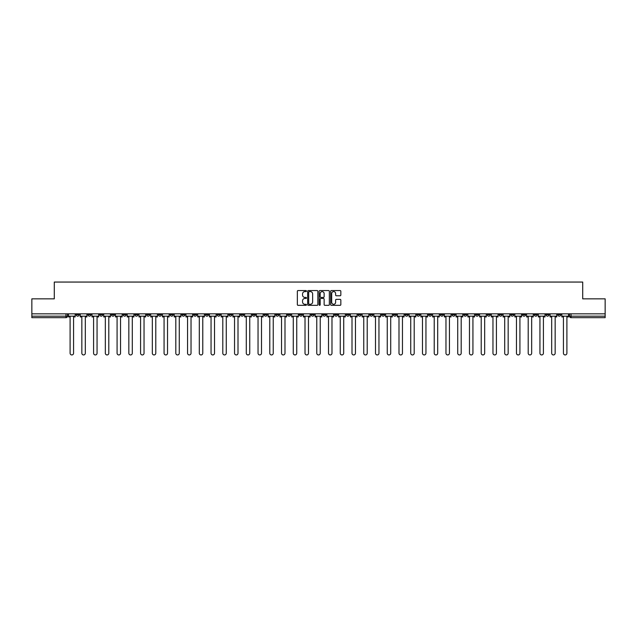 <?xml version="1.0" encoding="UTF-8"?>
<svg xmlns="http://www.w3.org/2000/svg" width="637" height="637" viewBox="0 0 637 637"><rect width="100%" height="100%" fill="white"/><g stroke="black" fill="none" stroke-linecap="round" stroke-linejoin="round"><path stroke-width="0.96" d="M306.453 291.069A0.518 0.518 0 0 0 305.935 290.552L298.084 290.552A0.741 0.741 0 0 0 297.344 291.292L297.344 304.597A0.741 0.741 0 0 0 298.084 305.338L305.935 305.338A0.518 0.518 0 0 0 306.453 304.82A0.518 0.518 0 0 0 305.935 304.303L304.916 304.303A2.365 2.365 0 0 1 302.551 301.938L302.551 300.823A2.365 2.365 0 0 1 304.916 298.458L305.935 298.458A0.518 0.518 0 0 0 306.453 297.941A0.518 0.518 0 0 0 305.935 297.423L304.916 297.423A2.365 2.365 0 0 1 302.551 295.058L302.551 293.952A2.365 2.365 0 0 1 304.916 291.587L305.935 291.587A0.518 0.518 0 0 0 306.453 291.069M463.824 313.834L463.824 314.662L466.833 314.662A1.505 1.505 0 0 1 465.328 316.167A1.505 1.505 0 0 1 463.824 314.662L463.824 313.834M393.348 313.834L393.348 314.662L396.357 314.662A1.505 1.505 0 0 1 394.852 316.167A1.505 1.505 0 0 1 393.348 314.662L393.348 313.834M381.595 313.834L381.595 314.662L384.613 314.662A1.505 1.505 0 0 1 383.1 316.167A1.505 1.505 0 0 1 381.595 314.662L381.595 313.834M311.119 313.834L311.119 314.662L314.137 314.662A1.505 1.505 0 0 1 312.624 316.167A1.505 1.505 0 0 1 311.119 314.662L311.119 313.834M299.374 313.834L299.374 314.662L302.384 314.662A1.505 1.505 0 0 1 300.879 316.167A1.505 1.505 0 0 1 299.374 314.662L299.374 313.834M287.629 313.834L287.629 314.662L290.639 314.662A1.505 1.505 0 0 1 289.134 316.167A1.505 1.505 0 0 1 287.629 314.662L287.629 313.834M264.14 313.834L264.14 314.662L267.15 314.662A1.505 1.505 0 0 1 265.645 316.167A1.505 1.505 0 0 1 264.14 314.662L264.14 313.834M240.643 314.662L240.643 313.834L240.643 314.662A1.505 1.505 0 0 0 242.148 316.167A1.505 1.505 0 0 1 240.643 314.662L243.653 314.662A1.505 1.505 0 0 1 242.148 316.167A1.505 1.505 0 0 0 243.653 314.662L243.653 313.834L243.653 314.662M228.898 314.662L228.898 313.834L228.898 314.662A1.505 1.505 0 0 0 230.403 316.167A1.505 1.505 0 0 1 228.898 314.662L231.908 314.662A1.505 1.505 0 0 1 230.403 316.167M217.153 314.662L217.153 313.834L217.153 314.662A1.505 1.505 0 0 0 218.658 316.167A1.505 1.505 0 0 1 217.153 314.662L220.163 314.662A1.505 1.505 0 0 1 218.658 316.167A1.505 1.505 0 0 0 220.163 314.662L220.163 313.834L220.163 314.662M205.409 313.834L205.409 314.662L208.418 314.662A1.505 1.505 0 0 1 206.914 316.167A1.505 1.505 0 0 1 205.409 314.662L205.409 313.834M193.664 313.834L193.664 314.662L196.674 314.662A1.505 1.505 0 0 1 195.169 316.167A1.505 1.505 0 0 1 193.664 314.662L193.664 313.834M181.911 313.834L181.911 314.662L184.929 314.662A1.505 1.505 0 0 1 183.416 316.167A1.505 1.505 0 0 1 181.911 314.662L181.911 313.834M170.167 314.662L170.167 313.834L170.167 314.662A1.505 1.505 0 0 0 171.672 316.167A1.505 1.505 0 0 1 170.167 314.662L173.176 314.662A1.505 1.505 0 0 1 171.672 316.167M146.677 314.662L146.677 313.834L146.677 314.662A1.505 1.505 0 0 0 148.182 316.167A1.505 1.505 0 0 1 146.677 314.662L149.687 314.662A1.505 1.505 0 0 1 148.182 316.167A1.505 1.505 0 0 0 149.687 314.662L149.687 313.834L149.687 314.662M134.933 314.662L134.933 313.834L134.933 314.662A1.505 1.505 0 0 0 136.437 316.167A1.505 1.505 0 0 1 134.933 314.662L137.942 314.662A1.505 1.505 0 0 1 136.437 316.167A1.505 1.505 0 0 0 137.942 314.662L137.942 313.834L137.942 314.662M123.18 314.662L123.18 313.834L123.18 314.662A1.505 1.505 0 0 0 124.693 316.167A1.505 1.505 0 0 1 123.18 314.662L126.198 314.662A1.505 1.505 0 0 1 124.693 316.167A1.505 1.505 0 0 0 126.198 314.662L126.198 313.834L126.198 314.662M111.435 314.662L111.435 313.834L111.435 314.662A1.505 1.505 0 0 0 112.94 316.167A1.505 1.505 0 0 1 111.435 314.662L114.453 314.662A1.505 1.505 0 0 1 112.94 316.167M99.691 314.662L99.691 313.834L99.691 314.662A1.505 1.505 0 0 0 101.195 316.167A1.505 1.505 0 0 1 99.691 314.662L102.7 314.662A1.505 1.505 0 0 1 101.195 316.167A1.505 1.505 0 0 0 102.7 314.662L102.7 313.834L102.7 314.662M87.946 314.662L87.946 313.834L87.946 314.662A1.505 1.505 0 0 0 89.451 316.167A1.505 1.505 0 0 1 87.946 314.662L90.956 314.662A1.505 1.505 0 0 1 89.451 316.167A1.505 1.505 0 0 0 90.956 314.662L90.956 313.834L90.956 314.662M340.102 295.767A0.741 0.741 0 0 0 340.835 295.027L340.835 291.292A0.741 0.741 0 0 0 340.102 290.552L331.375 290.552A0.741 0.741 0 0 0 330.643 291.292L330.643 304.597A0.741 0.741 0 0 0 331.375 305.338L340.102 305.338A0.741 0.741 0 0 0 340.835 304.597L340.835 300.091A0.741 0.741 0 0 0 340.102 299.35L336.368 299.35A0.741 0.741 0 0 0 335.627 300.091L335.627 302.32A1.975 1.975 0 0 1 333.653 304.303A1.975 1.975 0 0 1 331.678 302.32L331.678 293.561A1.975 1.975 0 0 1 333.653 291.587A1.975 1.975 0 0 1 335.627 293.561L335.627 295.027A0.741 0.741 0 0 0 336.368 295.767L340.102 295.767M31.85 313.834L31.85 298.849L54.288 298.849L54.288 282.056L582.712 282.056L582.712 298.849L605.15 298.849L605.15 313.834L31.85 313.834L31.85 316.167L67.466 316.167L67.466 313.834L67.466 316.167A1.505 1.505 0 0 1 65.961 317.672L31.85 317.672L31.85 316.167M317.855 291.292A0.741 0.741 0 0 0 317.115 290.552L308.396 290.552A0.741 0.741 0 0 0 307.655 291.292L307.655 304.597A0.741 0.741 0 0 0 308.396 305.338L317.115 305.338A0.741 0.741 0 0 0 317.855 304.597L317.855 291.292M319.885 290.552L328.604 290.552A0.741 0.741 0 0 1 329.345 291.292L329.345 304.597A0.741 0.741 0 0 1 328.604 305.338L324.878 305.338A0.741 0.741 0 0 1 324.137 304.597L324.137 299.199A0.741 0.741 0 0 0 323.397 298.458L320.921 298.458A0.741 0.741 0 0 0 320.18 299.199L320.18 304.82A0.518 0.518 0 0 1 319.663 305.338A0.518 0.518 0 0 1 319.145 304.82L319.145 291.292A0.741 0.741 0 0 1 319.885 290.552M569.534 313.834L569.534 316.167L605.15 316.167L605.15 317.672L571.039 317.672A1.505 1.505 0 0 1 569.534 316.167M605.15 313.834L605.15 316.167M560.799 313.834L560.799 314.662A1.505 1.505 0 0 1 559.294 316.167A1.505 1.505 0 0 1 557.789 314.662A1.505 1.505 0 0 0 559.294 316.167A1.505 1.505 0 0 0 560.799 314.662L557.789 314.662L557.789 313.834M549.054 313.834L549.054 314.662A1.505 1.505 0 0 1 547.549 316.167A1.505 1.505 0 0 1 546.044 314.662L549.054 314.662M546.044 313.834L546.044 314.662M537.309 313.834L537.309 314.662A1.505 1.505 0 0 1 535.805 316.167A1.505 1.505 0 0 1 534.3 314.662L537.309 314.662M534.3 313.834L534.3 314.662M525.565 314.662L525.565 313.834L525.565 314.662A1.505 1.505 0 0 1 524.06 316.167A1.505 1.505 0 0 1 522.547 314.662L525.565 314.662A1.505 1.505 0 0 1 524.06 316.167M522.547 313.834L522.547 314.662M513.82 313.834L513.82 314.662A1.505 1.505 0 0 1 512.307 316.167A1.505 1.505 0 0 1 510.802 314.662A1.505 1.505 0 0 0 512.307 316.167M510.802 313.834L510.802 314.662L513.82 314.662M502.067 313.834L502.067 314.662A1.505 1.505 0 0 1 500.563 316.167A1.505 1.505 0 0 1 499.058 314.662L502.067 314.662A1.505 1.505 0 0 1 500.563 316.167M499.058 313.834L499.058 314.662M490.323 313.834L490.323 314.662A1.505 1.505 0 0 1 488.818 316.167A1.505 1.505 0 0 1 487.313 314.662A1.505 1.505 0 0 0 488.818 316.167M487.313 313.834L487.313 314.662L490.323 314.662M478.578 313.834L478.578 314.662A1.505 1.505 0 0 1 477.073 316.167A1.505 1.505 0 0 1 475.568 314.662L478.578 314.662M475.568 313.834L475.568 314.662M466.833 313.834L466.833 314.662A1.505 1.505 0 0 1 465.328 316.167M455.089 313.834L455.089 314.662A1.505 1.505 0 0 1 453.584 316.167A1.505 1.505 0 0 1 452.071 314.662L455.089 314.662M452.071 313.834L452.071 314.662M443.336 313.834L443.336 314.662A1.505 1.505 0 0 1 441.831 316.167A1.505 1.505 0 0 1 440.326 314.662L443.336 314.662M440.326 313.834L440.326 314.662M431.591 313.834L431.591 314.662A1.505 1.505 0 0 1 430.086 316.167A1.505 1.505 0 0 1 428.582 314.662A1.505 1.505 0 0 0 430.086 316.167M428.582 313.834L428.582 314.662L431.591 314.662M419.847 313.834L419.847 314.662A1.505 1.505 0 0 1 418.342 316.167A1.505 1.505 0 0 1 416.837 314.662L419.847 314.662M416.837 313.834L416.837 314.662M408.102 313.834L408.102 314.662A1.505 1.505 0 0 1 406.597 316.167A1.505 1.505 0 0 1 405.092 314.662L408.102 314.662M405.092 313.834L405.092 314.662M396.357 313.834L396.357 314.662M384.613 313.834L384.613 314.662L384.613 313.834M372.86 313.834L372.86 314.662A1.505 1.505 0 0 1 371.355 316.167A1.505 1.505 0 0 1 369.85 314.662L372.86 314.662M369.85 313.834L369.85 314.662M361.115 313.834L361.115 314.662A1.505 1.505 0 0 1 359.61 316.167A1.505 1.505 0 0 1 358.105 314.662L361.115 314.662M358.105 313.834L358.105 314.662M349.371 313.834L349.371 314.662A1.505 1.505 0 0 1 347.866 316.167A1.505 1.505 0 0 1 346.361 314.662L349.371 314.662M346.361 313.834L346.361 314.662M337.626 313.834L337.626 314.662A1.505 1.505 0 0 1 336.121 316.167A1.505 1.505 0 0 1 334.616 314.662L337.626 314.662M334.616 313.834L334.616 314.662M325.881 313.834L325.881 314.662A1.505 1.505 0 0 1 324.376 316.167A1.505 1.505 0 0 1 322.863 314.662L325.881 314.662M322.863 313.834L322.863 314.662M314.137 313.834L314.137 314.662A1.505 1.505 0 0 1 312.624 316.167M302.384 313.834L302.384 314.662M290.639 314.662L290.639 313.834L290.639 314.662A1.505 1.505 0 0 1 289.134 316.167M278.895 313.834L278.895 314.662A1.505 1.505 0 0 1 277.39 316.167A1.505 1.505 0 0 1 275.885 314.662A1.505 1.505 0 0 0 277.39 316.167A1.505 1.505 0 0 0 278.895 314.662L275.885 314.662L275.885 313.834M267.15 314.662L267.15 313.834L267.15 314.662A1.505 1.505 0 0 1 265.645 316.167M255.405 313.834L255.405 314.662A1.505 1.505 0 0 1 253.9 316.167A1.505 1.505 0 0 1 252.387 314.662A1.505 1.505 0 0 0 253.9 316.167M252.387 313.834L252.387 314.662L255.405 314.662M231.908 313.834L231.908 314.662L231.908 313.834M208.418 314.662L208.418 313.834L208.418 314.662A1.505 1.505 0 0 1 206.914 316.167M196.674 314.662L196.674 313.834L196.674 314.662A1.505 1.505 0 0 1 195.169 316.167M184.929 314.662L184.929 313.834L184.929 314.662A1.505 1.505 0 0 1 183.416 316.167M173.176 313.834L173.176 314.662L173.176 313.834M161.432 314.662L161.432 313.834L161.432 314.662A1.505 1.505 0 0 1 159.927 316.167A1.505 1.505 0 0 1 158.422 314.662L161.432 314.662A1.505 1.505 0 0 1 159.927 316.167M158.422 313.834L158.422 314.662M114.453 313.834L114.453 314.662L114.453 313.834M79.211 313.834L79.211 314.662A1.505 1.505 0 0 1 77.706 316.167A1.505 1.505 0 0 1 76.201 314.662A1.505 1.505 0 0 0 77.706 316.167A1.505 1.505 0 0 0 79.211 314.662L79.211 313.834M76.201 313.834L76.201 314.662L79.211 314.662M65.961 313.834L65.961 317.672A1.505 1.505 0 0 0 67.466 316.167M309.208 291.587A0.518 0.518 0 0 0 308.69 292.104L308.69 303.785A0.518 0.518 0 0 0 309.208 304.303L310.275 304.303A2.365 2.365 0 0 0 312.64 301.938L312.64 293.952A2.365 2.365 0 0 0 310.275 291.587L309.208 291.587M324.137 293.601A1.975 1.975 0 0 0 322.155 291.627A1.975 1.975 0 0 0 320.18 293.601L320.18 296.691A0.741 0.741 0 0 0 320.921 297.423L323.397 297.423A0.741 0.741 0 0 0 324.137 296.691L324.137 293.601M68.478 316.167L68.478 316.915L70.102 316.915L70.102 353.209A1.728 1.728 0 0 0 71.83 354.944A1.728 1.728 0 0 0 73.566 353.209L73.566 316.915L75.182 316.915L75.182 316.167L68.478 316.167L68.478 313.834M75.182 316.167L75.182 313.834M80.23 316.167L80.23 316.915L81.847 316.915L81.847 353.209A1.728 1.728 0 0 0 83.574 354.944A1.728 1.728 0 0 0 85.31 353.209L85.31 316.915L86.927 316.915L86.927 316.167L80.23 316.167L80.23 313.834M86.927 316.167L86.927 313.834M91.975 316.167L91.975 316.915L93.591 316.915L93.591 353.209A1.728 1.728 0 0 0 95.327 354.944A1.728 1.728 0 0 0 97.055 353.209L97.055 316.915L98.671 316.915L98.671 316.167L91.975 316.167L91.975 313.834M98.671 316.167L98.671 313.834M103.72 316.167L103.72 316.915L105.336 316.915L105.336 353.209A1.728 1.728 0 0 0 107.072 354.944A1.728 1.728 0 0 0 108.8 353.209L108.8 316.915L110.424 316.915L110.424 316.167L103.72 316.167L103.72 313.834M110.424 316.167L110.424 313.834M115.464 316.167L115.464 316.915L117.081 316.915L117.081 353.209A1.728 1.728 0 0 0 118.816 354.944A1.728 1.728 0 0 0 120.544 353.209L120.544 316.915L122.169 316.915L122.169 316.167L115.464 316.167L115.464 313.834M122.169 316.167L122.169 313.834M127.209 316.167L127.209 316.915L128.833 316.915L128.833 353.209A1.728 1.728 0 0 0 130.561 354.944A1.728 1.728 0 0 0 132.297 353.209L132.297 316.915L133.913 316.915L133.913 316.167L127.209 316.167L127.209 313.834M133.913 316.167L133.913 313.834M138.962 316.167L138.962 316.915L140.578 316.915L140.578 353.209A1.728 1.728 0 0 0 142.306 354.944A1.728 1.728 0 0 0 144.042 353.209L144.042 316.915L145.658 316.915L145.658 316.167L138.962 316.167L138.962 313.834M145.658 316.167L145.658 313.834M150.706 316.167L150.706 316.915L152.323 316.915L152.323 353.209A1.728 1.728 0 0 0 154.058 354.944A1.728 1.728 0 0 0 155.786 353.209L155.786 316.915L157.403 316.915L157.403 316.167L150.706 316.167L150.706 313.834M157.403 316.167L157.403 313.834M162.451 316.167L162.451 316.915L164.067 316.915L164.067 353.209A1.728 1.728 0 0 0 165.803 354.944A1.728 1.728 0 0 0 167.531 353.209L167.531 316.915L169.147 316.915L169.147 316.167L162.451 316.167L162.451 313.834M169.147 316.167L169.147 313.834M174.196 316.167L174.196 316.915L175.812 316.915L175.812 353.209A1.728 1.728 0 0 0 177.548 354.944A1.728 1.728 0 0 0 179.276 353.209L179.276 316.915L180.9 316.915L180.9 316.167L174.196 316.167L174.196 313.834M180.9 316.167L180.9 313.834M185.94 316.167L185.94 316.915L187.565 316.915L187.565 353.209A1.728 1.728 0 0 0 189.293 354.944A1.728 1.728 0 0 0 191.028 353.209L191.028 316.915L192.645 316.915L192.645 316.167L185.94 316.167L185.94 313.834M192.645 316.167L192.645 313.834M197.685 316.167L197.685 316.915L199.309 316.915L199.309 353.209A1.728 1.728 0 0 0 201.037 354.944A1.728 1.728 0 0 0 202.773 353.209L202.773 316.915L204.389 316.915L204.389 316.167L197.685 316.167L197.685 313.834M204.389 316.167L204.389 313.834M209.438 316.167L209.438 316.915L211.054 316.915L211.054 353.209A1.728 1.728 0 0 0 212.782 354.944A1.728 1.728 0 0 0 214.518 353.209L214.518 316.915L216.134 316.915L216.134 316.167L209.438 316.167L209.438 313.834M216.134 316.167L216.134 313.834M221.182 316.167L221.182 316.915L222.799 316.915L222.799 353.209A1.728 1.728 0 0 0 224.535 354.944A1.728 1.728 0 0 0 226.262 353.209L226.262 316.915L227.879 316.915L227.879 316.167L221.182 316.167L221.182 313.834M227.879 316.167L227.879 313.834M232.927 316.167L232.927 316.915L234.543 316.915L234.543 353.209A1.728 1.728 0 0 0 236.279 354.944A1.728 1.728 0 0 0 238.007 353.209L238.007 316.915L239.631 316.915L239.631 316.167L232.927 316.167L232.927 313.834M239.631 316.167L239.631 313.834M244.672 316.167L244.672 316.915L246.288 316.915L246.288 353.209A1.728 1.728 0 0 0 248.024 354.944A1.728 1.728 0 0 0 249.752 353.209L249.752 316.915L251.376 316.915L251.376 316.167L244.672 316.167L244.672 313.834M251.376 316.167L251.376 313.834M256.416 316.167L256.416 316.915L258.041 316.915L258.041 353.209A1.728 1.728 0 0 0 259.769 354.944A1.728 1.728 0 0 0 261.504 353.209L261.504 316.915L263.121 316.915L263.121 316.167L256.416 316.167L256.416 313.834M263.121 316.167L263.121 313.834M268.161 316.167L268.161 316.915L269.785 316.915L269.785 353.209A1.728 1.728 0 0 0 271.513 354.944A1.728 1.728 0 0 0 273.249 353.209L273.249 316.915L274.865 316.915L274.865 316.167L268.161 316.167L268.161 313.834M274.865 316.167L274.865 313.834M279.914 316.167L279.914 316.915L281.53 316.915L281.53 353.209A1.728 1.728 0 0 0 283.258 354.944A1.728 1.728 0 0 0 284.994 353.209L284.994 316.915L286.61 316.915L286.61 316.167L279.914 316.167L279.914 313.834M286.61 316.167L286.61 313.834M291.658 316.167L291.658 316.915L293.275 316.915L293.275 353.209A1.728 1.728 0 0 0 295.011 354.944A1.728 1.728 0 0 0 296.738 353.209L296.738 316.915L298.355 316.915L298.355 316.167L291.658 316.167L291.658 313.834M298.355 316.167L298.355 313.834M303.403 316.167L303.403 316.915L305.019 316.915L305.019 353.209A1.728 1.728 0 0 0 306.755 354.944A1.728 1.728 0 0 0 308.483 353.209L308.483 316.915L310.108 316.915L310.108 316.167L303.403 316.167L303.403 313.834M310.108 316.167L310.108 313.834M315.148 316.167L315.148 316.915L316.772 316.915L316.772 353.209A1.728 1.728 0 0 0 318.5 354.944A1.728 1.728 0 0 0 320.228 353.209L320.228 316.915L321.852 316.915L321.852 316.167L315.148 316.167L315.148 313.834M321.852 316.167L321.852 313.834M326.892 316.167L326.892 316.915L328.517 316.915L328.517 353.209A1.728 1.728 0 0 0 330.245 354.944A1.728 1.728 0 0 0 331.981 353.209L331.981 316.915L333.597 316.915L333.597 316.167L326.892 316.167L326.892 313.834M333.597 316.167L333.597 313.834M338.645 316.167L338.645 316.915L340.262 316.915L340.262 353.209A1.728 1.728 0 0 0 341.989 354.944A1.728 1.728 0 0 0 343.725 353.209L343.725 316.915L345.342 316.915L345.342 316.167L338.645 316.167L338.645 313.834M345.342 316.167L345.342 313.834M350.39 316.167L350.39 316.915L352.006 316.915L352.006 353.209A1.728 1.728 0 0 0 353.742 354.944A1.728 1.728 0 0 0 355.47 353.209L355.47 316.915L357.086 316.915L357.086 316.167L350.39 316.167L350.39 313.834M357.086 316.167L357.086 313.834M362.135 316.167L362.135 316.915L363.751 316.915L363.751 353.209A1.728 1.728 0 0 0 365.487 354.944A1.728 1.728 0 0 0 367.215 353.209L367.215 316.915L368.839 316.915L368.839 316.167L362.135 316.167L362.135 313.834M368.839 316.167L368.839 313.834M373.879 316.167L373.879 316.915L375.496 316.915L375.496 353.209A1.728 1.728 0 0 0 377.231 354.944A1.728 1.728 0 0 0 378.959 353.209L378.959 316.915L380.584 316.915L380.584 316.167L373.879 316.167L373.879 313.834M380.584 316.167L380.584 313.834M385.624 316.167L385.624 316.915L387.248 316.915L387.248 353.209A1.728 1.728 0 0 0 388.976 354.944A1.728 1.728 0 0 0 390.712 353.209L390.712 316.915L392.328 316.915L392.328 316.167L385.624 316.167L385.624 313.834M392.328 316.167L392.328 313.834M397.369 316.167L397.369 316.915L398.993 316.915L398.993 353.209A1.728 1.728 0 0 0 400.721 354.944A1.728 1.728 0 0 0 402.457 353.209L402.457 316.915L404.073 316.915L404.073 316.167L397.369 316.167L397.369 313.834M404.073 316.167L404.073 313.834M409.121 316.167L409.121 316.915L410.738 316.915L410.738 353.209A1.728 1.728 0 0 0 412.465 354.944A1.728 1.728 0 0 0 414.201 353.209L414.201 316.915L415.818 316.915L415.818 316.167L409.121 316.167L409.121 313.834M415.818 316.167L415.818 313.834M420.866 316.167L420.866 316.915L422.482 316.915L422.482 353.209A1.728 1.728 0 0 0 424.218 354.944A1.728 1.728 0 0 0 425.946 353.209L425.946 316.915L427.562 316.915L427.562 316.167L420.866 316.167L420.866 313.834M427.562 316.167L427.562 313.834M432.611 316.167L432.611 316.915L434.227 316.915L434.227 353.209A1.728 1.728 0 0 0 435.963 354.944A1.728 1.728 0 0 0 437.691 353.209L437.691 316.915L439.315 316.915L439.315 316.167L432.611 316.167L432.611 313.834M439.315 316.167L439.315 313.834M444.355 316.167L444.355 316.915L445.972 316.915L445.972 353.209A1.728 1.728 0 0 0 447.707 354.944A1.728 1.728 0 0 0 449.435 353.209L449.435 316.915L451.06 316.915L451.06 316.167L444.355 316.167L444.355 313.834M451.06 316.167L451.06 313.834M456.1 316.167L456.1 316.915L457.724 316.915L457.724 353.209A1.728 1.728 0 0 0 459.452 354.944A1.728 1.728 0 0 0 461.188 353.209L461.188 316.915L462.804 316.915L462.804 316.167L456.1 316.167L456.1 313.834M462.804 316.167L462.804 313.834M467.853 316.167L467.853 316.915L469.469 316.915L469.469 353.209A1.728 1.728 0 0 0 471.197 354.944A1.728 1.728 0 0 0 472.933 353.209L472.933 316.915L474.549 316.915L474.549 316.167L467.853 316.167L467.853 313.834M474.549 316.167L474.549 313.834M479.597 316.167L479.597 316.915L481.214 316.915L481.214 353.209A1.728 1.728 0 0 0 482.942 354.944A1.728 1.728 0 0 0 484.677 353.209L484.677 316.915L486.294 316.915L486.294 316.167L479.597 316.167L479.597 313.834M486.294 316.167L486.294 313.834M491.342 316.167L491.342 316.915L492.958 316.915L492.958 353.209A1.728 1.728 0 0 0 494.694 354.944A1.728 1.728 0 0 0 496.422 353.209L496.422 316.915L498.038 316.915L498.038 316.167L491.342 316.167L491.342 313.834M498.038 316.167L498.038 313.834M503.087 316.167L503.087 316.915L504.703 316.915L504.703 353.209A1.728 1.728 0 0 0 506.439 354.944A1.728 1.728 0 0 0 508.167 353.209L508.167 316.915L509.791 316.915L509.791 316.167L503.087 316.167L503.087 313.834M509.791 316.167L509.791 313.834M514.831 316.167L514.831 316.915L516.456 316.915L516.456 353.209A1.728 1.728 0 0 0 518.184 354.944A1.728 1.728 0 0 0 519.919 353.209L519.919 316.915L521.536 316.915L521.536 316.167L514.831 316.167L514.831 313.834M521.536 316.167L521.536 313.834M526.576 316.167L526.576 316.915L528.2 316.915L528.2 353.209A1.728 1.728 0 0 0 529.928 354.944A1.728 1.728 0 0 0 531.664 353.209L531.664 316.915L533.28 316.915L533.28 316.167L526.576 316.167L526.576 313.834M533.28 316.167L533.28 313.834M538.329 316.167L538.329 316.915L539.945 316.915L539.945 353.209A1.728 1.728 0 0 0 541.673 354.944A1.728 1.728 0 0 0 543.409 353.209L543.409 316.915L545.025 316.915L545.025 316.167L538.329 316.167L538.329 313.834M545.025 316.167L545.025 313.834M550.073 316.167L550.073 316.915L551.69 316.915L551.69 353.209A1.728 1.728 0 0 0 553.426 354.944A1.728 1.728 0 0 0 555.153 353.209L555.153 316.915L556.77 316.915L556.77 316.167L550.073 316.167L550.073 313.834M556.77 316.167L556.77 313.834M561.818 316.167L561.818 316.915L563.434 316.915L563.434 353.209A1.728 1.728 0 0 0 565.17 354.944A1.728 1.728 0 0 0 566.898 353.209L566.898 316.915L568.523 316.915L568.523 316.167L561.818 316.167L561.818 313.834M568.523 316.167L568.523 313.834M571.039 313.834L571.039 317.672"/></g></svg>
